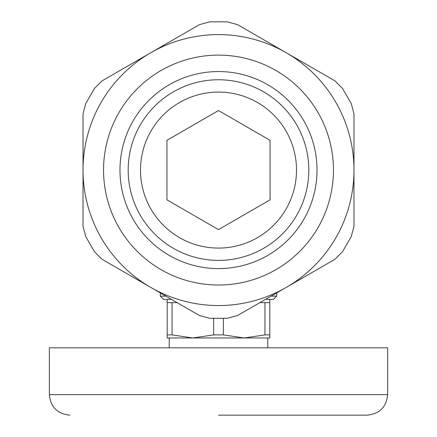 <?xml version="1.0" encoding="UTF-8"?>
<svg xmlns="http://www.w3.org/2000/svg" width="437" height="437" viewBox="0 0 437 437"><rect width="100%" height="100%" fill="white"/><g stroke="black" fill="none" stroke-linecap="round" stroke-linejoin="round"><path stroke-width="0.66" d="M286.24 287.404A135.475 135.475 0 0 0 286.24 52.746A135.475 135.475 0 0 0 83.025 170.075A135.475 135.475 0 0 0 286.24 287.404L237.482 315.552L227.224 318.3L209.776 318.3L199.518 315.552L102.007 259.256L94.496 251.739L85.772 236.636L83.025 226.371L83.025 113.778L85.772 103.514L94.496 88.411L102.007 80.894L199.518 24.598L209.776 21.85L227.224 21.85L237.482 24.598L334.993 80.894L342.504 88.411L351.228 103.514L353.975 113.778L353.975 226.371L351.228 236.636L342.504 251.739L334.993 259.256L276.687 292.916L276.687 296.144L271.093 296.144M351.228 103.514L342.504 88.411L334.993 80.894L286.24 52.746M218.5 415.15L367.113 415.15C379.584 413.932 386.428 407.093 387.641 394.622L49.359 394.622C50.572 407.093 57.416 413.932 69.887 415.15M49.359 394.622L49.359 347.819L387.641 347.819L387.641 394.622M169.234 347.819L169.234 337.97L192.843 337.97L213.633 334.889L213.633 318.3M223.367 318.3L223.367 334.889L244.157 337.97L267.766 337.97L267.766 347.819M265.494 299.378L273.453 299.378L276.687 296.144M165.907 296.144L160.313 296.144L163.547 299.378L171.506 299.378M177.193 302.661L172.052 302.661L172.052 334.889L192.843 337.97L167.185 337.97L167.185 302.661L172.052 302.661M264.948 334.889L269.815 334.889L269.815 337.97L244.157 337.97L264.948 334.889L264.948 302.661L259.807 302.661M167.185 334.889L172.052 334.889M213.633 334.889L223.367 334.889M244.157 337.97L192.843 337.97M269.815 299.378L269.815 334.889M269.815 302.661L264.948 302.661M218.5 110.545L166.945 140.31L166.945 199.84L218.5 229.605L270.055 199.84L270.055 140.31L218.5 110.545M308.817 170.075A90.317 90.317 0 0 1 173.342 248.292A90.317 90.317 0 0 1 173.342 91.857A90.317 90.317 0 0 1 308.817 170.075M317.027 170.075A98.527 98.527 0 0 0 218.5 71.548A98.527 98.527 0 0 0 119.973 170.075A98.527 98.527 0 0 0 218.5 268.602A98.527 98.527 0 0 0 317.027 170.075M218.5 248.079A78.005 78.005 0 0 1 150.951 131.073A78.005 78.005 0 0 1 286.049 131.073A78.005 78.005 0 0 1 218.5 248.079M103.547 170.075A114.953 114.953 0 0 1 275.976 70.526A114.953 114.953 0 0 1 275.976 269.624A114.953 114.953 0 0 1 103.547 170.075M351.228 236.636L342.504 251.739M83.025 170.075L83.025 113.778M353.975 170.075L353.975 226.371M150.76 52.746L199.518 24.598M85.772 103.514L94.496 88.411M94.496 251.739L85.772 236.636M150.76 287.404L102.007 259.256M209.776 21.85L227.224 21.85M160.313 292.916L160.313 296.144M167.185 299.378L167.185 302.661"/></g></svg>
